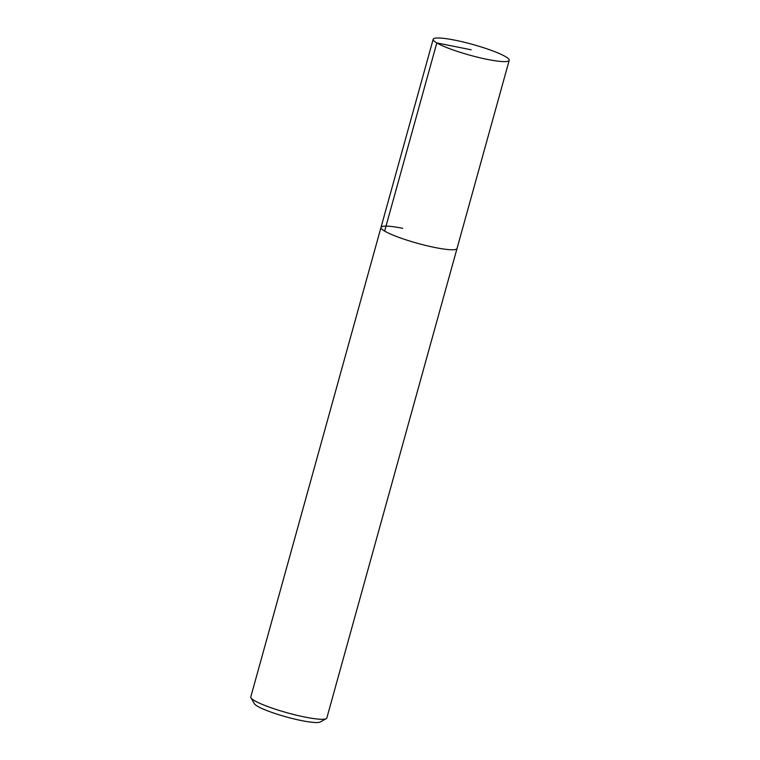 <?xml version="1.0" encoding="UTF-8"?>
<svg xmlns="http://www.w3.org/2000/svg" width="760" height="760" viewBox="0 0 760 760"><rect width="100%" height="100%" fill="white"/><g stroke="black" fill="none" stroke-linecap="round" stroke-linejoin="round"><path stroke-width="1.14" d="M454.898 40.166A39.453 5.557 -164.5 0 1 509.209 60.334A39.453 5.557 -164.5 0 1 487.492 59.422A39.453 5.557 -164.5 0 1 433.171 39.254A39.453 5.557 -164.5 0 1 454.898 40.166M435.309 247.579A39.453 5.557 15.5 0 0 457.035 248.491A39.453 5.557 -164.5 0 1 435.309 247.579A39.453 5.557 -164.5 0 1 380.998 227.401A39.453 5.557 15.5 0 0 435.309 247.579M402.714 228.314A39.453 5.557 -164.5 0 0 380.998 227.401L250.791 696.929A39.453 5.557 15.5 0 0 250.962 697.794A39.453 5.557 15.5 0 0 305.102 717.098A39.453 5.557 15.5 0 0 326.23 718.665A39.453 5.557 15.5 0 0 326.828 718.01L509.209 60.334M250.962 697.794L254.41 703.76A34.485 4.854 15.5 0 0 301.739 720.632A34.485 4.854 15.5 0 0 320.197 722L326.23 718.665M471.19 49.789L436.81 42.93L384.636 231.087M380.998 227.401L433.171 39.254"/></g></svg>
